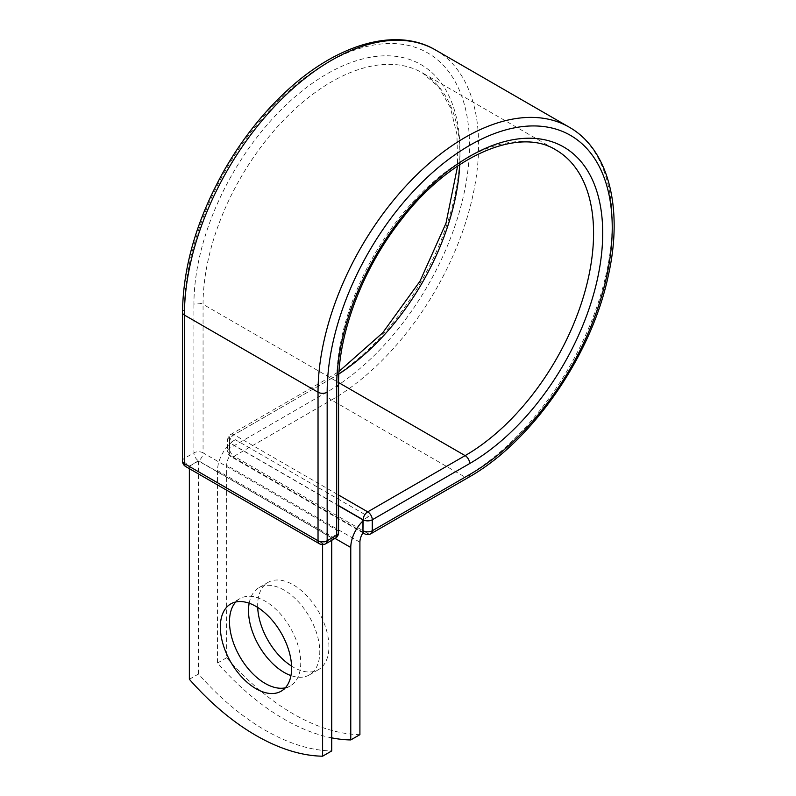 <?xml version="1.0" encoding="UTF-8"?>
<svg xmlns="http://www.w3.org/2000/svg" width="796" height="796" viewBox="0 0 796 796"><rect width="100%" height="100%" fill="white"/><g stroke="black" fill="none" stroke-linecap="round" stroke-linejoin="round"><path stroke-width="0.6" stroke-dasharray="3.98 2.98" d="M285.326 687.824A50.397 29.094 -120 0 0 290.311 685.903A50.397 29.094 -120 0 0 298.032 645.526A50.397 29.094 -120 0 0 265.118 601.119A50.397 29.094 -120 0 0 239.914 598.622A50.397 29.094 -120 0 0 235.765 601.985M257.695 607.438A50.397 29.094 60 0 1 268.093 582.364A50.397 29.094 60 0 1 293.286 584.851A50.397 29.094 60 0 1 326.211 629.258A50.397 29.094 60 0 1 318.48 669.645A50.397 29.094 60 0 1 293.286 667.148A50.397 29.094 60 0 1 291.575 666.103M249.178 603.219A50.397 29.094 60 0 1 258.959 587.637A50.397 29.094 60 0 1 284.152 590.135A50.397 29.094 60 0 1 317.067 634.541A50.397 29.094 60 0 1 309.345 674.918A50.397 29.094 60 0 1 290.958 675.595M331.733 737.862A215.348 124.335 -120 0 1 217.527 663.008L217.527 470.565A25.193 14.547 -60 0 1 229.716 444.009L229.716 453.73A6.458 3.731 120 0 0 230.014 455.441L363.255 532.375M359.911 734.658A215.348 124.335 60 0 1 226.661 657.735L226.661 465.292A12.278 7.084 -60 0 1 230.014 455.441M217.527 663.008L226.661 657.735M235.347 439.7L229.716 442.954L229.716 444.009A25.193 14.547 -60 0 1 235.347 439.7L368.588 516.634A25.193 14.547 120 0 0 362.956 520.942M368.588 516.634L362.956 519.888M338.579 505.808L229.716 442.954M331.733 537.907L198.493 460.983L189.358 466.257L322.599 543.18L331.733 537.907L331.733 540.315M189.358 679.277L198.493 674.003A215.348 124.335 60 0 0 331.733 750.927M322.599 543.18L322.599 544.583M198.493 460.983L198.493 674.003M189.358 466.257L189.358 468.655M335.036 538.404L217.527 470.565M359.911 542.215L226.661 465.292M338.579 505.589L229.517 442.626L229.716 453.73M182.513 312.44A6.458 3.731 0 0 1 184.413 309.803A201.567 116.375 -60 0 1 326.937 62.934A201.567 116.375 -60 0 1 469.471 145.23A201.567 116.375 -60 0 1 326.937 392.1A6.458 3.731 -120 0 0 331.504 400.01L234.094 456.257A6.458 3.731 60 0 1 229.517 448.337L229.517 437.352A6.458 3.731 60 0 1 230.86 434.397A6.458 3.731 60 0 1 234.094 434.715L338.579 495.042M326.937 392.1L229.517 448.337A6.458 3.731 180 0 0 227.626 450.984L227.626 439.989A6.458 3.731 180 0 1 229.517 437.352L326.937 381.105A6.458 3.731 -120 0 1 328.28 378.15L230.86 434.397A6.458 6.458 0 0 0 227.626 439.989A6.458 3.731 180 0 0 229.517 442.626A6.458 3.731 120 0 1 234.094 434.715L331.504 378.468A6.458 3.731 -120 0 0 328.28 378.15L339.026 371.424M435.521 49.989A208.035 120.106 -60 0 1 467.411 216.691A208.035 120.106 -60 0 1 331.504 400.01L465.133 477.152L367.712 533.4L234.094 456.257A6.458 3.731 120 0 1 230.86 456.576L362.946 532.832M370.946 533.718A6.458 3.731 60 0 1 367.712 533.4A6.458 3.731 120 0 1 364.478 533.718M569.15 127.141A208.035 120.106 -60 0 1 601.03 293.833A208.035 120.106 -60 0 1 465.133 477.152A6.458 3.731 -120 0 0 468.356 477.481M338.589 382.558L331.504 378.468A181.647 104.873 -60 0 0 338.867 373.981M338.579 384.09A6.458 3.731 0 0 0 336.688 381.453A181.647 104.873 -60 0 1 415.98 198.652A181.647 104.873 -60 0 1 555.956 149.986L422.328 72.844A181.647 104.873 -60 0 1 459.74 164.613M338.579 532.633A6.458 3.731 0 0 0 336.688 529.997L336.688 381.453L203.06 304.311A181.647 104.873 -60 0 1 282.351 121.509A181.647 104.873 -60 0 1 422.328 72.844L438.656 86.913L450.436 107.699L456.944 134.504L457.61 166.026M335.345 538.225A6.458 3.731 -120 0 1 332.121 537.907L322.599 543.399L188.98 466.257L198.493 460.765L332.121 537.907A6.458 3.731 120 0 0 336.688 529.997L203.06 452.844L203.06 304.311A6.458 3.731 0 0 0 193.925 304.311A188.115 108.604 -60 0 1 326.937 73.919A188.115 108.604 -60 0 1 459.949 150.723A188.115 108.604 -60 0 1 326.937 381.105M193.925 304.311L193.925 452.844A6.458 3.731 -120 0 0 198.493 460.765A6.458 3.731 120 0 0 203.06 452.844A6.458 3.731 0 0 0 193.925 452.844L184.413 458.347A6.458 3.731 0 0 0 182.513 460.983M184.413 309.803L184.413 458.347A6.458 3.731 -120 0 0 188.98 466.257A6.458 3.731 120 0 1 185.747 466.575M229.517 453.62A6.458 3.731 180 0 1 227.626 450.984A6.458 6.458 0 0 0 230.86 456.576A6.458 3.731 120 0 1 229.517 453.62M319.365 543.718A6.458 3.731 120 0 0 322.599 543.399A6.458 3.731 -120 0 0 325.833 543.718M239.914 598.622L230.78 603.895M258.959 587.637L268.093 582.364M309.345 674.918L318.48 669.645M290.311 685.903L281.177 691.177"/><path stroke-width="1.19" d="M255.974 606.393A50.397 29.094 -120 0 0 230.78 603.895A50.397 29.094 -120 0 0 223.059 644.282A50.397 29.094 -120 0 0 255.974 688.689A50.397 29.094 -120 0 0 281.177 691.177A50.397 29.094 -120 0 0 288.898 650.8A50.397 29.094 -120 0 0 255.974 606.393M235.765 601.985A50.397 29.094 -120 0 0 233.576 643.198A50.397 29.094 -120 0 0 265.118 683.406A50.397 29.094 -120 0 0 285.326 687.824M291.575 666.103A50.397 29.094 60 0 1 257.695 607.438M290.958 675.595A50.397 29.094 60 0 1 284.152 672.421A50.397 29.094 60 0 1 249.178 603.219M331.733 737.862A215.348 124.335 -120 0 0 350.767 739.932L350.767 547.489A25.193 14.547 -60 0 1 362.956 520.942L362.956 530.653L363.145 519.778L338.579 505.589M350.767 739.932L359.911 734.658L359.911 542.215A12.278 7.084 -60 0 1 363.255 532.375A6.458 3.731 -60 0 1 362.956 530.653M362.956 520.942L362.956 519.888L338.579 505.808M322.599 544.583L322.599 756.2L331.733 750.927L331.733 540.315M322.599 756.2A215.348 124.335 60 0 1 189.358 679.277L189.358 468.655M350.767 547.489L335.036 538.404M469.7 474.515L372.279 530.763A6.458 3.731 60 0 1 370.946 533.718L468.356 477.481A6.458 3.731 -120 0 0 469.7 474.515A201.567 116.375 -60 0 0 612.233 227.646A201.567 116.375 -60 0 0 469.7 145.36A201.567 116.375 -60 0 0 327.166 392.229L327.166 540.763L336.688 535.27A6.458 3.731 0 0 0 338.579 532.633L338.579 384.09C338.151 333.245 362.906 268.073 401.433 219.537C450.665 155.2 519.36 126.544 555.956 149.986A181.647 104.873 -60 0 1 583.796 295.545A181.647 104.873 -60 0 1 465.133 455.62L367.712 511.858A6.458 3.731 60 0 1 372.279 519.778L372.279 530.763A6.458 3.731 180 0 1 363.145 530.763A6.458 3.731 120 0 0 364.478 533.718A6.458 6.458 0 0 0 370.946 533.718M338.579 384.09A6.458 3.731 0 0 1 336.688 386.737A188.115 108.604 -60 0 1 469.7 156.344A188.115 108.604 -60 0 1 602.711 233.138A188.115 108.604 -60 0 1 469.7 463.531L372.279 519.778A6.458 3.731 180 0 1 363.145 519.778A6.458 3.731 120 0 1 367.712 511.858L338.579 495.042M469.7 463.531A6.458 3.731 -120 0 0 465.133 455.62L338.589 382.558M182.513 312.44A6.458 3.731 0 0 0 184.413 315.077A208.035 120.106 -60 0 1 275.217 105.729A208.035 120.106 -60 0 1 435.521 49.989C396.179 26.716 337.355 43.969 287.117 90.535C262.859 112.873 241.855 139.529 224.114 170.503C196.96 218.999 183.1 266.312 182.513 312.44L182.513 460.983A6.458 3.731 0 0 0 184.413 463.62L318.032 540.763A6.458 3.731 0 0 0 327.166 540.763A6.458 3.731 -120 0 1 325.833 543.718L335.345 538.225A6.458 3.731 -120 0 0 336.688 535.27L336.688 386.737M182.513 460.983A6.458 6.458 0 0 0 185.747 466.575A6.458 3.731 120 0 1 184.413 463.62L184.413 315.077L318.032 392.229A208.035 120.106 -60 0 1 408.836 182.871A208.035 120.106 -60 0 1 569.15 127.141L435.521 49.989M185.747 466.575L319.365 543.718A6.458 3.731 120 0 1 318.032 540.763L318.032 392.229A6.458 3.731 0 0 0 327.166 392.229M459.74 164.613A181.647 104.873 -60 0 1 338.867 373.981M468.356 477.481C531.818 441.899 591.348 355.911 608.214 276.033C623.457 209.199 608.99 149.578 569.15 127.141M339.026 371.424L382.737 332.778L419.97 281.227L445.999 223.208L457.61 166.026M362.946 532.832L364.478 533.718M335.345 538.225A6.458 6.458 0 0 0 338.579 532.633M319.365 543.718A6.458 6.458 0 0 0 325.833 543.718"/></g></svg>
